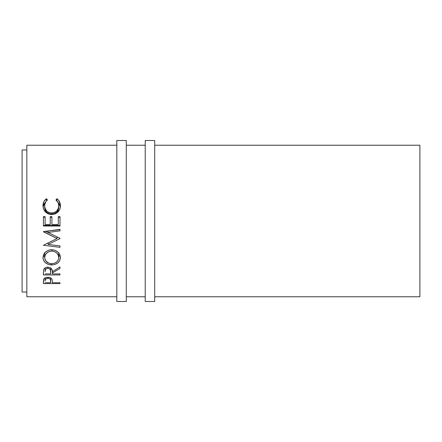 <?xml version="1.0" encoding="UTF-8"?>
<svg xmlns="http://www.w3.org/2000/svg" width="442" height="442" viewBox="0 0 442 442"><rect width="100%" height="100%" fill="white"/><g stroke="black" fill="none" stroke-linecap="round" stroke-linejoin="round"><path stroke-width="0.66" d="M116.815 301.505L126.285 301.505L126.285 140.495L116.815 140.495L116.815 301.505L116.815 140.495L126.285 140.495L126.285 301.505L116.815 301.505M145.23 301.505L154.7 301.505L154.7 140.495L145.23 140.495L145.23 301.505L145.23 140.495L154.7 140.495L154.7 301.505L145.23 301.505M22.1 292.035L26.835 292.035L22.1 292.035L22.1 149.965L22.1 292.035M26.835 149.965L22.1 149.965L26.835 149.965M26.835 296.77L116.815 296.77L26.835 296.77L26.835 145.23L116.815 145.23L26.835 145.23L26.835 296.77M126.285 296.77L145.23 296.77L126.285 296.77M154.7 296.77L419.9 296.77L419.9 145.23L154.7 145.23L419.9 145.23L419.9 296.77L154.7 296.77M145.23 145.23L126.285 145.23L145.23 145.23M59.985 283.587L43.41 283.587L43.885 278.93L45.786 277.587L47.858 277.289L50.581 277.858L51.532 278.576L52.173 279.825L52.338 282.736L59.985 282.736L59.985 283.587L59.985 282.736L52.338 282.736L52.062 279.449C51.471 278.057 50.068 277.338 47.858 277.289C45.697 277.338 44.299 278.029 43.659 279.361L43.41 283.587L59.985 283.587L59.985 282.736M59.985 226.006L43.41 226.006L43.41 216.663L45.112 216.663L45.112 224.519L50.211 224.519L50.211 216.663L51.913 216.663L51.913 224.519L58.283 224.519L58.283 216.663L59.985 216.663L59.985 226.006L59.985 216.663L58.283 216.663L58.283 224.519L51.913 224.519L51.913 216.663L50.211 216.663L50.211 224.519L45.112 224.519L45.112 216.663L43.41 216.663L43.41 226.006L59.985 226.006M43.41 231.79L57.012 238.492L43.41 245.271L59.985 247.338L59.985 245.923L48.034 244.426L48.034 242.857L48.034 244.426L59.985 238.647L59.985 238.321L48.056 232.448L59.985 238.321L59.985 238.647L48.034 244.426L59.985 245.923L59.985 247.338L43.41 245.271L57.012 238.492L43.41 231.575L59.985 229.392L59.985 230.873L48.056 232.448L48.056 231.017L48.056 232.448L59.985 230.873L59.985 229.392L43.41 231.575M59.985 274.957L43.41 274.957L43.636 269.764L44.172 268.725L45.736 267.548L47.841 267.161L49.874 267.515L51.896 269.327L52.338 271.675L59.985 266.99L59.985 268.438L52.338 273.029L52.338 273.902L59.985 273.902L59.985 274.957L59.985 273.902L52.338 273.902L52.338 273.029L59.985 268.438L59.985 266.99L52.338 271.675C52.554 269.079 51.057 267.576 47.841 267.161C45.631 267.25 44.228 268.117 43.636 269.764L43.41 274.957L59.985 274.957L59.985 273.902M43.023 258.404L43.587 254.658L45.471 252.062L48.311 250.294L50.83 249.747L55.029 250.282L57.858 252.017L59.775 254.57L60.372 256.785L59.803 260.426L57.924 262.819L55.117 264.41L52.631 264.907L48.427 264.427L45.57 262.907L43.653 260.537L43.023 258.404M46.04 199.022L46.454 198.718L47.449 199.966L46.244 201.138L44.846 204.143L44.714 206.508L45.183 208.541L46.653 210.917L47.714 211.845L51.007 213.033L54.499 212.519L56.797 210.873L58.261 208.469L58.687 206.408L58.543 204.071L58.007 202.519L55.946 199.966L56.935 198.718L58.438 200.088L60.206 203.685L60.372 206.641L59.736 209.398L57.51 212.453L54.753 214.038L51.604 214.541L48.222 213.895L45.404 211.939L43.565 209.06L42.996 205.21L43.835 201.784L46.04 199.022M43.41 283.587L43.41 281.698M47.863 277.289L47.863 278.272C50.029 278.609 50.963 279.521 50.67 281.007L50.67 277.907L50.637 282.736L45.112 282.736L50.637 282.736L50.482 279.648L49.824 278.825L47.863 278.272L47.863 277.289M45.112 277.874L45.112 280.93C44.819 279.477 45.736 278.593 47.863 278.272L45.532 279.178L45.112 280.93L45.112 277.874M45.112 217.204L43.41 217.204L45.112 217.204L45.112 216.663M50.211 217.204L51.913 217.204L50.211 217.204M58.283 217.204L59.985 217.204L58.283 217.204L58.283 216.663M59.985 225.381L43.41 225.381L59.985 225.381M57.935 237.315L57.012 237.708L57.935 237.315M59.985 238.321L59.985 238.647M59.985 229.641L48.056 231.017L59.985 229.392M57.012 238.492L57.012 236.862L57.012 238.492M48.222 232.531L45.416 231.31L48.222 232.531M59.985 245.923L59.985 247.338M59.985 266.99L59.985 268.438M52.338 271.675L52.338 273.029L52.338 271.675M51.045 268.211L50.659 268.211L51.045 268.211M45.112 268.211L44.67 268.211L45.112 268.211M43.41 274.957L43.41 272.576M47.841 267.161L47.841 268.333C50.023 268.747 50.963 269.863 50.659 271.686L50.659 267.918L50.637 273.902L45.112 273.902L50.637 273.902L50.465 270.023L49.25 268.642L47.841 268.333L47.841 267.161M45.112 267.885L45.112 271.631C44.797 269.835 45.708 268.736 47.841 268.333L46.465 268.648L45.509 269.471L45.112 271.631L45.112 267.885M60.41 257.542C59.902 252.796 56.996 250.183 51.692 249.713C46.316 250.211 43.41 252.863 42.984 257.658C43.52 262.205 46.449 264.631 51.769 264.94C57.09 264.57 59.968 262.1 60.41 257.542M58.709 256.929L59.996 255.1L58.709 256.924M44.686 252.89L44.719 258.205L45.869 261.029L49.029 263.283L51.764 263.719L51.769 264.94L51.769 263.719C47.432 263.404 45.073 261.366 44.686 257.598C45.034 253.702 47.366 251.531 51.686 251.084C56.046 251.509 58.388 253.68 58.709 257.598C58.372 261.338 56.057 263.382 51.764 263.719L54.476 263.277L56.725 261.935L58.222 259.957L58.681 258.205L58.709 253.023L58.709 257.598L58.211 255.161L56.736 253.017L54.432 251.57L51.686 251.084L51.686 249.713L51.686 251.084L48.951 251.575L46.233 253.531L45.206 255.172L44.686 257.598L44.719 252.481M44.686 256.935L43.41 255.111L44.686 256.935M58.681 252.481L58.709 252.901M44.686 207.712L44.686 205.812C44.681 203.414 45.603 201.469 47.449 199.966L46.454 198.718C44.123 200.464 42.968 202.801 42.984 205.723C43.355 211.066 46.228 214.005 51.604 214.541L57.51 212.453C59.504 210.624 60.471 208.37 60.41 205.701C60.416 202.795 59.256 200.469 56.935 198.718L55.946 199.966C57.769 201.458 58.687 203.375 58.709 205.712C58.466 210.138 56.134 212.585 51.714 213.061C47.338 212.608 44.996 210.188 44.686 205.812L44.686 207.712C44.996 211.536 47.338 213.652 51.714 214.055L51.714 213.061L51.714 214.055C56.128 213.641 58.46 211.497 58.709 207.624L58.709 205.712L58.261 210.038L56.797 212.138L54.499 213.58L51.714 214.055L48.951 213.585L46.653 212.177L45.183 210.099L44.686 207.712M56.935 200.917L56.935 198.718L56.935 200.917M57.797 202.116L60.366 206.74M45.648 202.06L43.835 204.182L43.034 206.74L45.598 202.099M46.454 200.895L46.454 198.718L46.454 200.895M60.399 207.171L59.548 204.182L57.731 202.066M50.67 281.002L50.67 277.907M50.659 271.681L50.659 267.918"/></g></svg>
